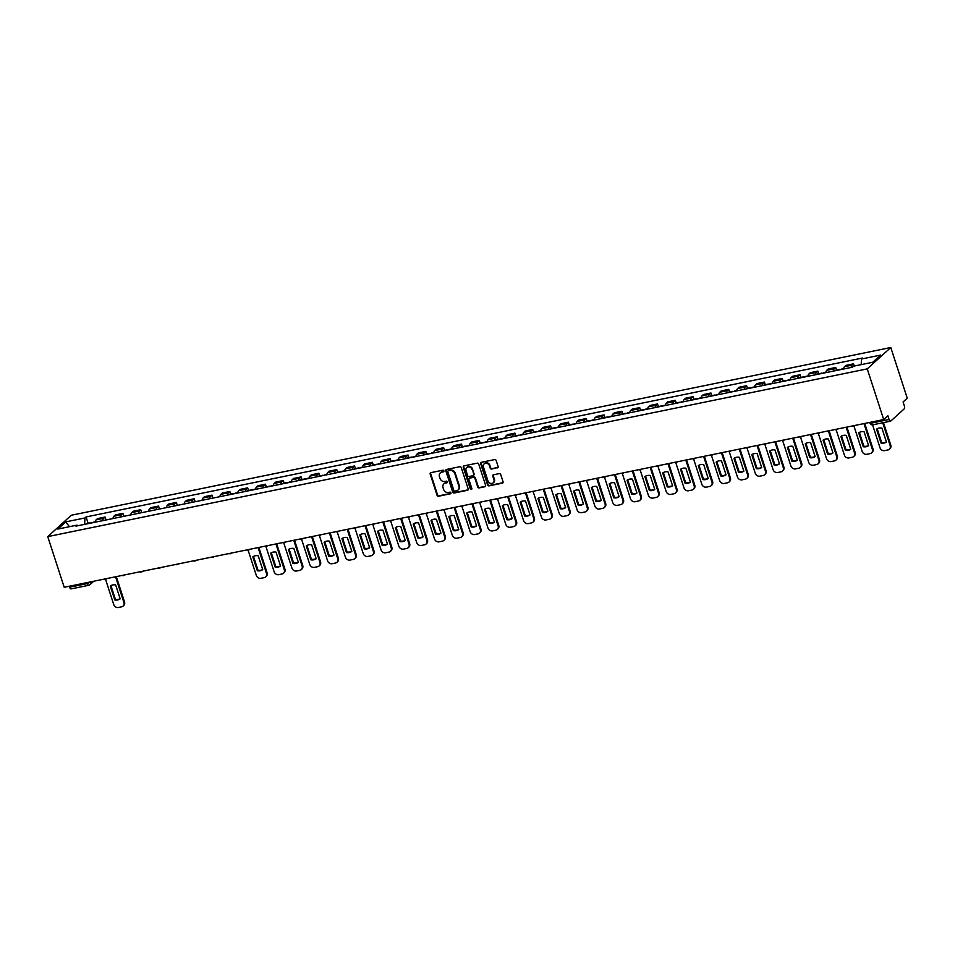 <?xml version="1.0" encoding="UTF-8"?>
<svg xmlns="http://www.w3.org/2000/svg" width="955" height="955" viewBox="0 0 955 955"><rect width="100%" height="100%" fill="white"/><g stroke="black" fill="none" stroke-linecap="round" stroke-linejoin="round"><path stroke-width="1.43" d="M443.884 470.863A0.895 0.776 -132.2 0 0 442.834 470.206L430.92 472.641A1.277 1.11 -132.2 0 0 430.18 474.05L437.068 495.263A1.277 1.11 -132.2 0 0 438.572 496.218L450.485 493.771A0.895 0.776 -132.2 0 0 449.948 492.123L448.408 492.446A4.071 3.545 -132.2 0 1 443.598 489.402L443.025 487.635A4.071 3.545 -132.2 0 1 445.388 483.135L446.928 482.812A0.895 0.776 -132.2 0 0 446.391 481.165L444.851 481.475A4.071 3.545 -132.2 0 1 440.04 478.443L439.467 476.676A4.071 3.545 -132.2 0 1 441.831 472.164L443.371 471.854A0.895 0.776 -132.2 0 0 443.884 470.863M497.364 467.902A1.277 1.11 -132.2 0 0 498.104 466.494L496.17 460.549A1.277 1.11 -132.2 0 0 494.666 459.594L481.427 462.304A1.277 1.11 -132.2 0 0 480.687 463.712L487.587 484.925A1.277 1.11 -132.2 0 0 489.091 485.868L502.318 483.17A1.277 1.11 -132.2 0 0 503.058 481.762L500.718 474.563A1.277 1.11 -132.2 0 0 499.214 473.62L493.556 474.778A1.277 1.11 -132.2 0 0 492.816 476.187L493.974 479.756A3.402 2.961 -132.2 0 1 487.981 480.974L483.433 467.019A3.402 2.961 -132.2 0 1 489.438 465.789L490.19 468.117A1.277 1.11 -132.2 0 0 491.694 469.06L497.83 467.473A1.277 1.11 -132.2 0 0 498.033 467.413M867.236 368.881L883.697 419.555L64.212 587.289L47.75 536.615L867.236 368.881L890.788 347.513L71.303 515.246L47.75 536.615M461.289 467.675A1.277 1.11 -132.2 0 0 459.785 466.732L446.558 469.442A1.277 1.11 -132.2 0 0 445.818 470.851L452.718 492.064A1.277 1.11 -132.2 0 0 454.222 493.007L467.449 490.309A1.277 1.11 -132.2 0 0 468.189 488.9L461.289 467.675M463.999 465.873L477.225 463.163A1.277 1.11 -132.2 0 1 478.73 464.118L485.618 485.331A1.277 1.11 -132.2 0 1 484.889 486.74L479.219 487.898A1.277 1.11 -132.2 0 1 477.715 486.943L474.921 478.336A1.277 1.11 -132.2 0 0 473.417 477.393L469.657 478.157A1.277 1.11 -132.2 0 0 468.929 479.565L471.83 488.53A0.895 0.776 -132.2 0 1 470.266 488.853L463.259 467.282A1.277 1.11 -132.2 0 1 463.999 465.873M883.697 419.555L887.864 415.771L889.069 419.496A2.59 1.134 78.4 0 0 890.538 421.179A2.59 1.134 78.4 0 0 890.8 421.036L904.122 408.943A2.59 1.134 78.4 0 0 904.29 405.684L903.084 401.971L907.25 398.187L890.788 347.513M71.315 588.781A2.59 1.134 -101.6 0 1 71.052 588.913A2.59 1.134 -101.6 0 1 69.596 587.23L87.299 583.601L91.059 581.798M69.273 586.251L69.596 587.23M102.71 520.654A5.957 2.602 -101.6 0 1 103.665 518.326L96.121 519.866A5.957 2.602 78.4 0 0 95.178 522.194M96.121 519.866L97.553 518.565L105.098 517.025L106.053 519.974M103.665 518.326L105.098 517.025M123.875 516.321L122.92 513.372L115.376 514.912L113.943 516.225A5.957 2.602 78.4 0 0 112.988 518.553M120.533 517.001A5.957 2.602 -101.6 0 1 121.476 514.673L122.92 513.372M141.698 512.68L140.731 509.731L133.199 511.271L131.766 512.572A5.957 2.602 78.4 0 0 130.811 514.9M138.356 513.36A5.957 2.602 -101.6 0 1 139.299 511.032L140.731 509.731M159.509 509.027L158.554 506.078L151.021 507.618L149.577 508.92A5.957 2.602 78.4 0 0 148.634 511.259M156.166 509.707A5.957 2.602 -101.6 0 1 157.121 507.38L158.554 506.078M177.332 505.386L176.377 502.426L168.832 503.977L167.4 505.279A5.957 2.602 78.4 0 0 166.457 507.606M173.989 506.066A5.957 2.602 -101.6 0 1 174.944 503.739L176.377 502.426M195.154 501.733L194.199 498.785L186.655 500.325L185.222 501.626A5.957 2.602 78.4 0 0 184.267 503.965M191.812 502.414A5.957 2.602 -101.6 0 1 192.755 500.086L194.199 498.785M212.977 498.08L212.01 495.132L204.477 496.684L203.045 497.985A5.957 2.602 78.4 0 0 202.09 500.313M209.634 498.773A5.957 2.602 -101.6 0 1 210.578 496.445L212.01 495.132M230.692 494.117L229.833 491.491L222.3 493.031L220.856 494.332A5.957 2.602 78.4 0 0 219.913 496.66M227.445 495.12A5.957 2.602 -101.6 0 1 228.4 492.792L229.833 491.491M248.515 490.476L247.655 487.838L240.111 489.39L238.678 490.691A5.957 2.602 78.4 0 0 237.735 493.019M245.268 491.479A5.957 2.602 -101.6 0 1 246.223 489.139L247.655 487.838M266.326 486.823L265.478 484.197L257.934 485.737L256.501 487.038A5.957 2.602 78.4 0 0 255.546 489.366M263.091 487.826A5.957 2.602 -101.6 0 1 264.034 485.498L265.478 484.197M284.148 483.17L283.289 480.544L275.756 482.084L274.324 483.397A5.957 2.602 78.4 0 0 273.369 485.725M280.913 484.185A5.957 2.602 -101.6 0 1 281.856 481.845L283.289 480.544M301.971 479.529L301.112 476.903L293.579 478.443L292.135 479.744A5.957 2.602 78.4 0 0 291.191 482.072M298.736 480.532A5.957 2.602 -101.6 0 1 299.679 478.204L301.112 476.903M319.794 475.877L318.934 473.25L311.39 474.79L309.957 476.103A5.957 2.602 78.4 0 0 309.014 478.431M316.547 476.879A5.957 2.602 -101.6 0 1 317.502 474.551L318.934 473.25M337.604 472.236L336.757 469.609L329.212 471.149L327.78 472.45A5.957 2.602 78.4 0 0 326.825 474.778M334.369 473.238A5.957 2.602 -101.6 0 1 335.312 470.911L336.757 469.609M355.427 468.583L354.58 465.956L347.035 467.496L345.603 468.798A5.957 2.602 78.4 0 0 344.648 471.137M352.192 469.585A5.957 2.602 -101.6 0 1 353.135 467.258L354.58 465.956M373.25 464.942L372.39 462.304L364.858 463.855L363.413 465.157A5.957 2.602 78.4 0 0 362.47 467.484M370.015 465.945A5.957 2.602 -101.6 0 1 370.958 463.617L372.39 462.304M391.073 461.289L390.213 458.663L382.669 460.203L381.236 461.504A5.957 2.602 78.4 0 0 380.293 463.844M387.826 462.292A5.957 2.602 -101.6 0 1 388.781 459.964L390.213 458.663M408.883 457.648L408.036 455.01L400.491 456.562L399.059 457.863A5.957 2.602 78.4 0 0 398.104 460.191M405.648 458.651A5.957 2.602 -101.6 0 1 406.591 456.323L408.036 455.01M426.706 453.995L425.858 451.369L418.314 452.909L416.881 454.21A5.957 2.602 78.4 0 0 415.926 456.538M423.471 454.998A5.957 2.602 -101.6 0 1 424.414 452.67L425.858 451.369M444.529 450.354L443.669 447.716L436.137 449.268L434.692 450.569A5.957 2.602 78.4 0 0 433.749 452.897M441.294 451.357A5.957 2.602 -101.6 0 1 442.237 449.017L443.669 447.716M462.351 446.701L461.492 444.075L453.947 445.615L452.515 446.916A5.957 2.602 78.4 0 0 451.572 449.244M459.104 447.704A5.957 2.602 -101.6 0 1 460.059 445.376L461.492 444.075M480.162 443.048L479.315 440.422L471.77 441.962L470.338 443.275A5.957 2.602 78.4 0 0 469.382 445.603M476.927 444.063A5.957 2.602 -101.6 0 1 477.87 441.723L479.315 440.422M497.985 439.407L497.137 436.781L489.593 438.321L488.16 439.622A5.957 2.602 78.4 0 0 487.205 441.95M494.75 440.41A5.957 2.602 -101.6 0 1 495.693 438.082L497.137 436.781M515.807 435.755L514.948 433.128L507.415 434.668L505.971 435.981A5.957 2.602 78.4 0 0 505.028 438.309M512.572 436.757A5.957 2.602 -101.6 0 1 513.515 434.43L514.948 433.128M533.63 432.114L532.771 429.487L525.226 431.027L523.794 432.329A5.957 2.602 78.4 0 0 522.851 434.656M530.383 433.116A5.957 2.602 -101.6 0 1 531.338 430.789L532.771 429.487M551.441 428.461L550.593 425.835L543.049 427.374L541.616 428.676A5.957 2.602 78.4 0 0 540.673 431.015M548.206 429.464A5.957 2.602 -101.6 0 1 549.149 427.136L550.593 425.835M569.264 424.82L568.416 422.182L560.871 423.733L559.439 425.035A5.957 2.602 78.4 0 0 558.484 427.363M566.029 425.823A5.957 2.602 -101.6 0 1 566.972 423.495L568.416 422.182M587.086 421.167L586.227 418.541L578.694 420.081L577.25 421.382A5.957 2.602 78.4 0 0 576.307 423.722M583.851 422.17A5.957 2.602 -101.6 0 1 584.794 419.842L586.227 418.541M604.909 417.526L604.049 414.888L596.517 416.44L595.072 417.741A5.957 2.602 78.4 0 0 594.129 420.069M601.662 418.529A5.957 2.602 -101.6 0 1 602.617 416.201L604.049 414.888M622.72 413.873L621.872 411.247L614.328 412.787L612.895 414.088A5.957 2.602 78.4 0 0 611.952 416.416M619.485 414.876A5.957 2.602 -101.6 0 1 620.428 412.548L621.872 411.247M640.542 410.232L639.695 407.594L632.15 409.146L630.718 410.447A5.957 2.602 78.4 0 0 629.763 412.775M637.307 411.235A5.957 2.602 -101.6 0 1 638.25 408.895L639.695 407.594M658.365 406.579L657.506 403.953L649.973 405.493L648.529 406.794A5.957 2.602 78.4 0 0 647.586 409.122M655.13 407.582A5.957 2.602 -101.6 0 1 656.073 405.254L657.506 403.953M676.188 402.926L675.328 400.3L667.796 401.84L666.351 403.153A5.957 2.602 78.4 0 0 665.408 405.481M672.941 403.941A5.957 2.602 -101.6 0 1 673.896 401.601L675.328 400.3M693.999 399.286L693.151 396.659L685.606 398.199L684.174 399.5A5.957 2.602 78.4 0 0 683.231 401.828M690.763 400.288A5.957 2.602 -101.6 0 1 691.707 397.96L693.151 396.659M711.821 395.633L710.974 393.006L703.429 394.546L701.997 395.859A5.957 2.602 78.4 0 0 701.042 398.187M708.586 396.635A5.957 2.602 -101.6 0 1 709.529 394.308L710.974 393.006M729.644 391.992L728.784 389.365L721.252 390.905L719.807 392.207A5.957 2.602 78.4 0 0 718.864 394.534M726.409 392.994A5.957 2.602 -101.6 0 1 727.352 390.667L728.784 389.365M747.467 388.339L746.607 385.713L739.075 387.252L737.63 388.554A5.957 2.602 78.4 0 0 736.687 390.893M744.22 389.342A5.957 2.602 -101.6 0 1 745.175 387.014L746.607 385.713M765.277 384.698L764.43 382.06L756.885 383.612L755.453 384.913A5.957 2.602 78.4 0 0 754.51 387.241M762.042 385.701A5.957 2.602 -101.6 0 1 762.985 383.373L764.43 382.06M783.1 381.045L782.252 378.419L774.708 379.959L773.275 381.26A5.957 2.602 78.4 0 0 772.32 383.6M779.865 382.048A5.957 2.602 -101.6 0 1 780.808 379.72L782.252 378.419M800.923 377.404L800.063 374.766L792.531 376.318L791.086 377.619A5.957 2.602 78.4 0 0 790.143 379.947M797.688 378.407A5.957 2.602 -101.6 0 1 798.631 376.079L800.063 374.766M818.745 373.751L817.886 371.125L810.353 372.665L808.909 373.966A5.957 2.602 78.4 0 0 807.966 376.294M815.498 374.754A5.957 2.602 -101.6 0 1 816.453 372.426L817.886 371.125M836.556 370.11L835.709 367.472L828.164 369.024L826.732 370.325A5.957 2.602 78.4 0 0 825.788 372.653M833.321 371.113A5.957 2.602 -101.6 0 1 834.264 368.773L835.709 367.472M854.248 366.052L853.531 363.831L845.987 365.371L844.554 366.672A5.957 2.602 78.4 0 0 843.599 369M851.144 367.46A5.957 2.602 -101.6 0 1 852.087 365.132L853.531 363.831M77.749 525.763L77.045 525.131L57.861 529.058L65.776 521.884L84.959 517.956L84.637 524.355M861.207 364.619L861.494 359.008L862.592 358.006L86.069 516.942L84.959 517.956M861.494 359.008L880.677 355.081L872.763 362.255L853.579 366.183L852.469 367.186L75.934 526.133L77.045 525.131M88.135 523.292L86.069 516.942M65.776 521.884L69.428 526.694M443.884 471.412A0.895 0.776 -132.2 0 1 443.836 471.424L442.296 471.746A4.071 3.545 -132.2 0 0 440.565 472.725M444.123 483.684A4.071 3.545 -132.2 0 1 445.854 482.705L447.406 482.382A0.895 0.776 -132.2 0 0 447.441 482.382L446.928 482.812M430.717 472.701A1.277 1.11 -132.2 0 0 430.645 473.62L437.545 494.833A1.277 1.11 -132.2 0 0 439.049 495.788L450.963 493.353A0.895 0.776 -132.2 0 0 450.999 493.341M446.355 469.502A1.277 1.11 -132.2 0 0 446.295 470.421L453.183 491.634A1.277 1.11 -132.2 0 0 454.687 492.589L467.914 489.879A1.277 1.11 -132.2 0 0 468.117 489.808M448.325 470.839A0.895 0.776 -132.2 0 0 447.811 471.818L453.864 490.44A0.895 0.776 -132.2 0 0 454.914 491.109L456.538 490.775A4.071 3.545 -132.2 0 0 458.901 486.274L454.771 473.537A4.071 3.545 -132.2 0 0 449.96 470.505L448.802 470.409A0.895 0.776 -132.2 0 0 448.289 470.851M458.281 489.796A4.071 3.545 -132.2 0 0 459.379 485.844L458.901 486.274M448.802 470.409L450.426 470.075A4.071 3.545 -132.2 0 1 455.237 473.119L459.379 485.844M469.466 478.228A1.277 1.11 -132.2 0 1 470.135 477.739L473.895 476.963A1.277 1.11 -132.2 0 1 475.399 477.918L478.192 486.513A1.277 1.11 -132.2 0 0 479.697 487.468L485.355 486.31A1.277 1.11 -132.2 0 0 485.558 486.25M463.796 465.933A1.277 1.11 -132.2 0 0 463.724 466.852L470.731 488.423A0.895 0.776 -132.2 0 0 471.83 489.079M472.021 469.418A3.402 2.961 -132.2 0 0 466.028 470.636L467.616 475.566A1.277 1.11 -132.2 0 0 469.12 476.509L472.88 475.745A1.277 1.11 -132.2 0 0 473.62 474.337L472.498 468.989A3.402 2.961 -132.2 0 0 466.983 467.305M473.549 475.256A1.277 1.11 -132.2 0 0 474.086 473.907L473.62 474.337M472.498 468.989L474.086 473.907M484.4 463.676A3.402 2.961 -132.2 0 1 489.903 465.36L490.667 467.687A1.277 1.11 -132.2 0 0 492.171 468.63L497.83 467.473M493.484 482.657A3.402 2.961 -132.2 0 0 494.451 479.326L493.974 479.756M493.353 474.838A1.277 1.11 -132.2 0 0 493.293 475.757L494.451 479.326M481.225 462.363A1.277 1.11 -132.2 0 0 481.165 463.282L488.053 484.495A1.277 1.11 -132.2 0 0 489.557 485.45L502.796 482.741A1.277 1.11 -132.2 0 0 502.987 482.681M92.563 522.731A3.235 1.409 -101.6 0 1 93.113 522.278L95.225 521.848M110.279 586.036L114.803 599.943A8.094 7.055 -132.2 0 0 120.163 598.845L115.651 584.938A8.094 7.055 -132.2 0 0 110.279 586.036M105.528 579.279L113.752 604.587A3.892 3.39 -132.2 0 0 118.348 607.487L121.655 606.807A3.892 3.39 -132.2 0 0 123.911 602.498L115.555 576.784M90.63 523.125A3.235 1.409 -101.6 0 1 91.167 522.672A3.235 1.409 -101.6 0 1 91.847 522.874M86.511 523.973A3.235 1.409 -101.6 0 1 87.06 523.519L91.167 522.672M110.935 585.618L115.412 599.382A8.094 7.055 -132.2 0 0 120.127 598.701M116.307 576.629L124.532 601.948A3.892 3.39 47.8 0 1 123.708 605.53L123.1 606.079M115.412 599.382L114.803 599.943M235.121 493.556A3.235 1.409 -101.6 0 1 235.67 493.102L237.783 492.661M252.836 556.849L257.361 570.756A8.094 7.055 -132.2 0 0 262.721 569.658L258.208 555.75A8.094 7.055 -132.2 0 0 252.836 556.849M248.085 550.104L256.31 575.399A3.892 3.39 -132.2 0 0 260.906 578.3L264.213 577.632A3.892 3.39 -132.2 0 0 266.469 573.322L258.113 547.597M233.187 493.95A3.235 1.409 -101.6 0 1 233.724 493.496A3.235 1.409 -101.6 0 1 234.405 493.699M229.069 494.786A3.235 1.409 -101.6 0 1 229.618 494.332L233.724 493.496M253.493 556.431L257.969 570.207A8.094 7.055 -132.2 0 0 262.685 569.526M258.865 547.454L267.09 572.773A3.892 3.39 47.8 0 1 266.266 576.343L265.657 576.904M257.969 570.207L257.361 570.756M252.944 489.903A3.235 1.409 -101.6 0 1 253.493 489.449L255.606 489.02M270.659 553.208L275.183 567.115A8.094 7.055 -132.2 0 0 280.543 566.017L276.031 552.109A8.094 7.055 -132.2 0 0 270.659 553.208M265.908 546.451L274.133 571.759A3.892 3.39 -132.2 0 0 278.729 574.659L282.035 573.979A3.892 3.39 -132.2 0 0 284.292 569.681L275.935 543.956M251.01 490.297A3.235 1.409 -101.6 0 1 251.547 489.843A3.235 1.409 -101.6 0 1 252.227 490.046M246.891 491.145A3.235 1.409 -101.6 0 1 247.441 490.691L251.547 489.843M271.316 552.79L275.792 566.554A8.094 7.055 -132.2 0 0 280.507 565.873M276.675 543.801L284.912 569.12A3.892 3.39 47.8 0 1 284.089 572.702L283.48 573.251M275.792 566.554L275.183 567.115M270.766 486.262A3.235 1.409 -101.6 0 1 271.316 485.809L273.428 485.367M288.482 549.555L292.994 563.462A8.094 7.055 -132.2 0 0 298.366 562.364L293.842 548.457A8.094 7.055 -132.2 0 0 288.482 549.555M283.731 542.81L291.944 568.106A3.892 3.39 -132.2 0 0 296.539 571.006L299.858 570.326A3.892 3.39 -132.2 0 0 302.114 566.029L293.758 540.303M268.821 486.656A3.235 1.409 -101.6 0 1 269.37 486.202A3.235 1.409 -101.6 0 1 270.05 486.405M264.714 487.492A3.235 1.409 -101.6 0 1 265.251 487.038L269.37 486.202M289.138 549.137L293.615 562.913A8.094 7.055 -132.2 0 0 298.318 562.232M294.498 540.148L302.723 565.467A3.892 3.39 47.8 0 1 301.911 569.049L301.303 569.61M293.615 562.913L292.994 563.462M288.589 482.609A3.235 1.409 -101.6 0 1 289.126 482.156L291.239 481.726M306.292 545.914L310.817 559.821A8.094 7.055 -132.2 0 0 316.189 558.723L311.664 544.816A8.094 7.055 -132.2 0 0 306.292 545.914M301.541 539.157L309.766 564.465A3.892 3.39 -132.2 0 0 314.362 567.365L317.681 566.685A3.892 3.39 -132.2 0 0 319.937 562.376L311.581 536.662M286.643 483.003A3.235 1.409 -101.6 0 1 287.192 482.55A3.235 1.409 -101.6 0 1 287.873 482.752M282.537 483.851A3.235 1.409 -101.6 0 1 283.074 483.397L287.192 482.55M306.949 545.496L311.425 559.26A8.094 7.055 -132.2 0 0 316.141 558.58M312.321 536.507L320.546 561.827A3.892 3.39 47.8 0 1 319.734 565.408L319.113 565.957M311.425 559.26L310.817 559.821M306.4 478.956A3.235 1.409 -101.6 0 1 306.949 478.503L309.062 478.073M324.115 542.261L328.639 556.168A8.094 7.055 -132.2 0 0 334.011 555.07L329.487 541.163A8.094 7.055 -132.2 0 0 324.115 542.261M319.364 535.516L327.589 560.812A3.892 3.39 -132.2 0 0 332.185 563.713L335.492 563.032A3.892 3.39 -132.2 0 0 337.748 558.735L329.391 533.009M304.466 479.362A3.235 1.409 -101.6 0 1 305.003 478.909A3.235 1.409 -101.6 0 1 305.684 479.112M300.348 480.198A3.235 1.409 -101.6 0 1 300.897 479.744L305.003 478.909M324.772 541.843L329.248 555.619A8.094 7.055 -132.2 0 0 333.964 554.939M330.144 532.854L338.368 558.174A3.892 3.39 47.8 0 1 337.557 561.755L336.936 562.316M329.248 555.619L328.639 556.168M324.223 475.315A3.235 1.409 -101.6 0 1 324.772 474.862L326.885 474.432M341.938 538.62L346.462 552.527A8.094 7.055 -132.2 0 0 351.822 551.429L347.31 537.522A8.094 7.055 -132.2 0 0 341.938 538.62M337.187 531.863L345.412 557.171A3.892 3.39 -132.2 0 0 350.007 560.072L353.314 559.391A3.892 3.39 -132.2 0 0 355.57 555.082L347.214 529.368M322.289 475.709A3.235 1.409 -101.6 0 1 322.826 475.256A3.235 1.409 -101.6 0 1 323.506 475.459M318.17 476.557A3.235 1.409 -101.6 0 1 318.719 476.103L322.826 475.256M342.594 538.19L347.071 551.966A8.094 7.055 -132.2 0 0 351.786 551.286M347.954 529.213L356.191 554.533A3.892 3.39 47.8 0 1 355.367 558.114L354.759 558.663M347.071 551.966L346.462 552.527M342.045 471.663A3.235 1.409 -101.6 0 1 342.594 471.209L344.707 470.779M359.76 534.967L364.273 548.874A8.094 7.055 -132.2 0 0 369.645 547.776L365.12 533.869A8.094 7.055 -132.2 0 0 359.76 534.967M355.009 528.222L363.222 553.518A3.892 3.39 -132.2 0 0 367.818 556.419L371.137 555.738A3.892 3.39 -132.2 0 0 373.393 551.441L365.037 525.716M340.099 472.068A3.235 1.409 -101.6 0 1 340.649 471.615A3.235 1.409 -101.6 0 1 341.329 471.818M335.993 472.904A3.235 1.409 -101.6 0 1 336.542 472.45L340.649 471.615M360.417 534.549L364.894 548.325A8.094 7.055 -132.2 0 0 369.597 547.645M365.777 525.56L374.002 550.88A3.892 3.39 47.8 0 1 373.19 554.461L372.581 555.022M364.894 548.325L364.273 548.874M359.868 468.022A3.235 1.409 -101.6 0 1 360.405 467.568L362.518 467.138M377.571 531.326L382.096 545.233A8.094 7.055 -132.2 0 0 387.467 544.123L382.943 530.216A8.094 7.055 -132.2 0 0 377.571 531.326M372.82 524.57L381.045 549.877A3.892 3.39 -132.2 0 0 385.641 552.778L388.96 552.097A3.892 3.39 -132.2 0 0 391.216 547.788L382.86 522.063M357.922 468.416A3.235 1.409 -101.6 0 1 358.471 467.962A3.235 1.409 -101.6 0 1 359.152 468.165M353.816 469.263A3.235 1.409 -101.6 0 1 354.353 468.81L358.471 467.962M378.228 530.896L382.704 544.672A8.094 7.055 -132.2 0 0 387.42 543.992M383.6 521.919L391.825 547.239A3.892 3.39 47.8 0 1 391.013 550.82L390.392 551.369M382.704 544.672L382.096 545.233M377.679 464.369A3.235 1.409 -101.6 0 1 378.228 463.915L380.341 463.485M395.394 527.673L399.918 541.581A8.094 7.055 -132.2 0 0 405.29 540.482L400.766 526.575A8.094 7.055 -132.2 0 0 395.394 527.673M390.643 520.917L398.868 546.224A3.892 3.39 -132.2 0 0 403.464 549.125L406.77 548.445A3.892 3.39 -132.2 0 0 409.026 544.147L400.67 518.422M375.745 464.775A3.235 1.409 -101.6 0 1 376.282 464.321A3.235 1.409 -101.6 0 1 376.962 464.524M371.626 465.61A3.235 1.409 -101.6 0 1 372.175 465.157L376.282 464.321M396.05 527.256L400.527 541.019A8.094 7.055 -132.2 0 0 405.242 540.351M401.422 518.267L409.647 543.586A3.892 3.39 47.8 0 1 408.836 547.167L408.215 547.728M400.527 541.019L399.918 541.581M395.501 460.728A3.235 1.409 -101.6 0 1 396.05 460.274L398.163 459.844M413.217 524.02L417.741 537.928A8.094 7.055 -132.2 0 0 423.101 536.829L418.588 522.922A8.094 7.055 -132.2 0 0 413.217 524.02M408.465 517.276L416.69 542.571A3.892 3.39 -132.2 0 0 421.286 545.472L424.593 544.804A3.892 3.39 -132.2 0 0 426.849 540.494L418.493 514.769M393.567 461.122A3.235 1.409 -101.6 0 1 394.105 460.668A3.235 1.409 -101.6 0 1 394.785 460.871M389.449 461.969A3.235 1.409 -101.6 0 1 389.998 461.516L394.105 460.668M413.873 523.603L418.35 537.379A8.094 7.055 -132.2 0 0 423.065 536.698M419.233 514.626L427.47 539.945A3.892 3.39 47.8 0 1 426.646 543.526L426.037 544.075M418.35 537.379L417.741 537.928M413.324 457.075A3.235 1.409 -101.6 0 1 413.873 456.621L415.986 456.192M431.039 520.38L435.552 534.287A8.094 7.055 -132.2 0 0 440.924 533.188L436.399 519.281A8.094 7.055 -132.2 0 0 431.039 520.38M426.288 513.623L434.501 538.93A3.892 3.39 -132.2 0 0 439.097 541.831L442.416 541.151A3.892 3.39 -132.2 0 0 444.672 536.853L436.316 511.128M411.378 457.469A3.235 1.409 -101.6 0 1 411.927 457.027A3.235 1.409 -101.6 0 1 412.608 457.218M407.272 458.316A3.235 1.409 -101.6 0 1 407.821 457.863L411.927 457.027M431.696 519.962L436.172 533.726A8.094 7.055 -132.2 0 0 440.876 533.057M437.056 510.973L445.281 536.292A3.892 3.39 47.8 0 1 444.469 539.873L443.86 540.435M436.172 533.726L435.552 534.287M431.147 453.434A3.235 1.409 -101.6 0 1 431.684 452.98L433.797 452.539M448.862 516.727L453.374 530.634A8.094 7.055 -132.2 0 0 458.746 529.536L454.222 515.628A8.094 7.055 -132.2 0 0 448.862 516.727M444.099 509.982L452.324 535.278A3.892 3.39 -132.2 0 0 456.92 538.178L460.238 537.51A3.892 3.39 -132.2 0 0 462.495 533.2L454.138 507.475M429.201 453.828A3.235 1.409 -101.6 0 1 429.75 453.374A3.235 1.409 -101.6 0 1 430.43 453.577M425.094 454.664A3.235 1.409 -101.6 0 1 425.632 454.21L429.75 453.374M449.507 516.309L453.983 530.085A8.094 7.055 -132.2 0 0 458.698 529.404M454.878 507.332L463.103 532.651A3.892 3.39 47.8 0 1 462.292 536.221L461.671 536.782M453.983 530.085L453.374 530.634M448.957 449.781A3.235 1.409 -101.6 0 1 449.507 449.327L451.62 448.898M466.673 513.086L471.197 526.993A8.094 7.055 -132.2 0 0 476.569 525.895L472.045 511.987A8.094 7.055 -132.2 0 0 466.673 513.086M461.922 506.329L470.147 531.637A3.892 3.39 -132.2 0 0 474.742 534.537L478.049 533.857A3.892 3.39 -132.2 0 0 480.317 529.559L471.949 503.834M447.024 450.175A3.235 1.409 -101.6 0 1 447.573 449.721A3.235 1.409 -101.6 0 1 448.241 449.924M442.905 451.023A3.235 1.409 -101.6 0 1 443.454 450.569L447.573 449.721M467.329 512.668L471.806 526.432A8.094 7.055 -132.2 0 0 476.521 525.751M472.701 503.679L480.926 528.998A3.892 3.39 47.8 0 1 480.114 532.58L479.494 533.129M471.806 526.432L471.197 526.993M466.78 446.14A3.235 1.409 -101.6 0 1 467.329 445.687L469.442 445.245M484.495 509.433L489.02 523.34A8.094 7.055 -132.2 0 0 494.38 522.242L489.867 508.335A8.094 7.055 -132.2 0 0 484.495 509.433M479.744 502.688L487.969 527.984A3.892 3.39 -132.2 0 0 492.565 530.885L495.872 530.204A3.892 3.39 -132.2 0 0 498.128 525.907L489.772 500.181M464.846 446.534A3.235 1.409 -101.6 0 1 465.383 446.081A3.235 1.409 -101.6 0 1 466.064 446.283M460.728 447.37A3.235 1.409 -101.6 0 1 461.277 446.916L465.383 446.081M485.152 509.015L489.629 522.791A8.094 7.055 -132.2 0 0 494.344 522.11M490.512 500.026L498.749 525.346A3.892 3.39 47.8 0 1 497.925 528.927L497.316 529.488M489.629 522.791L489.02 523.34M484.603 442.487A3.235 1.409 -101.6 0 1 485.152 442.034L487.265 441.604M502.318 505.792L506.83 519.699A8.094 7.055 -132.2 0 0 512.202 518.601L507.69 504.694A8.094 7.055 -132.2 0 0 502.318 505.792M497.567 499.035L505.78 524.343A3.892 3.39 -132.2 0 0 510.376 527.244L513.695 526.563A3.892 3.39 -132.2 0 0 515.951 522.254L507.594 496.54M482.657 442.881A3.235 1.409 -101.6 0 1 483.206 442.428A3.235 1.409 -101.6 0 1 483.887 442.631M478.551 443.729A3.235 1.409 -101.6 0 1 479.1 443.275L483.206 442.428M502.975 505.374L507.451 519.138A8.094 7.055 -132.2 0 0 512.155 518.458M508.335 496.385L516.56 521.705A3.892 3.39 47.8 0 1 515.748 525.286L515.139 525.835M507.451 519.138L506.83 519.699M502.426 438.834A3.235 1.409 -101.6 0 1 502.963 438.381L505.088 437.951M520.141 502.139L524.653 516.046A8.094 7.055 -132.2 0 0 530.025 514.948L525.501 501.041A8.094 7.055 -132.2 0 0 520.141 502.139M515.378 495.394L523.603 520.69A3.892 3.39 -132.2 0 0 528.199 523.591L531.517 522.91A3.892 3.39 -132.2 0 0 533.773 518.613L525.417 492.887M500.48 439.24A3.235 1.409 -101.6 0 1 501.029 438.787A3.235 1.409 -101.6 0 1 501.709 438.99M496.373 440.076A3.235 1.409 -101.6 0 1 496.91 439.622L501.029 438.787M520.797 501.721L525.262 515.497A8.094 7.055 -132.2 0 0 529.977 514.817M526.157 492.732L534.382 518.052A3.892 3.39 47.8 0 1 533.57 521.633L532.95 522.194M525.262 515.497L524.653 516.046M520.236 435.194A3.235 1.409 -101.6 0 1 520.785 434.74L522.898 434.31M537.952 498.498L542.476 512.405A8.094 7.055 -132.2 0 0 547.848 511.307L543.323 497.4A8.094 7.055 -132.2 0 0 537.952 498.498M533.2 491.741L541.425 517.049A3.892 3.39 -132.2 0 0 546.021 519.95L549.34 519.269A3.892 3.39 -132.2 0 0 551.596 514.96L543.228 489.247M518.302 435.587A3.235 1.409 -101.6 0 1 518.851 435.134A3.235 1.409 -101.6 0 1 519.52 435.337M514.184 436.435A3.235 1.409 -101.6 0 1 514.733 435.981L518.851 435.134M538.608 498.068L543.085 511.844A8.094 7.055 -132.2 0 0 547.8 511.164M543.98 489.091L552.205 514.411A3.892 3.39 47.8 0 1 551.393 517.992L550.772 518.541M543.085 511.844L542.476 512.405M538.059 431.541A3.235 1.409 -101.6 0 1 538.608 431.087L540.721 430.657M555.774 494.845L560.299 508.752A8.094 7.055 -132.2 0 0 565.658 507.654L561.146 493.747A8.094 7.055 -132.2 0 0 555.774 494.845M551.023 488.101L559.248 513.396A3.892 3.39 -132.2 0 0 563.844 516.297L567.151 515.616A3.892 3.39 -132.2 0 0 569.407 511.319L561.051 485.594M536.125 431.947A3.235 1.409 -101.6 0 1 536.662 431.493A3.235 1.409 -101.6 0 1 537.343 431.696M532.007 432.782A3.235 1.409 -101.6 0 1 532.556 432.329L536.662 431.493M556.431 494.427L560.907 508.203A8.094 7.055 -132.2 0 0 565.623 507.523M561.791 485.438L570.028 510.758A3.892 3.39 47.8 0 1 569.204 514.339L568.595 514.9M560.907 508.203L560.299 508.752M555.882 427.9A3.235 1.409 -101.6 0 1 556.431 427.446L558.544 427.016M573.597 491.204L578.109 505.111A8.094 7.055 -132.2 0 0 583.481 504.001L578.969 490.094A8.094 7.055 -132.2 0 0 573.597 491.204M568.846 484.448L577.059 509.755A3.892 3.39 -132.2 0 0 581.667 512.656L584.973 511.976A3.892 3.39 -132.2 0 0 587.23 507.666L578.873 481.941M553.936 428.294A3.235 1.409 -101.6 0 1 554.485 427.84A3.235 1.409 -101.6 0 1 555.165 428.043M549.829 429.141A3.235 1.409 -101.6 0 1 550.378 428.688L554.485 427.84M574.253 490.775L578.73 504.55A8.094 7.055 -132.2 0 0 583.433 503.87M579.613 481.798L587.838 507.117A3.892 3.39 47.8 0 1 587.027 510.698L586.418 511.247M578.73 504.55L578.109 505.111M573.704 424.247A3.235 1.409 -101.6 0 1 574.242 423.793L576.366 423.363M591.42 487.551L595.932 501.459A8.094 7.055 -132.2 0 0 601.304 500.36L596.78 486.453A8.094 7.055 -132.2 0 0 591.42 487.551M586.657 480.795L594.881 506.102A3.892 3.39 -132.2 0 0 599.477 509.003L602.796 508.323A3.892 3.39 -132.2 0 0 605.052 504.025L596.696 478.3M571.759 424.653A3.235 1.409 -101.6 0 1 572.308 424.199A3.235 1.409 -101.6 0 1 572.988 424.402M567.652 425.488A3.235 1.409 -101.6 0 1 568.189 425.035L572.308 424.199M592.076 487.134L596.541 500.898A8.094 7.055 -132.2 0 0 601.256 500.229M597.436 478.145L605.661 503.464A3.892 3.39 47.8 0 1 604.849 507.045L604.24 507.606M596.541 500.898L595.932 501.459M591.527 420.606A3.235 1.409 -101.6 0 1 592.064 420.152L594.177 419.723M609.23 483.899L613.755 497.806A8.094 7.055 -132.2 0 0 619.127 496.707L614.602 482.8A8.094 7.055 -132.2 0 0 609.23 483.899M604.479 477.154L612.704 502.449A3.892 3.39 -132.2 0 0 617.3 505.35L620.619 504.682A3.892 3.39 -132.2 0 0 622.875 500.372L614.507 474.647M589.581 421A3.235 1.409 -101.6 0 1 590.13 420.546A3.235 1.409 -101.6 0 1 590.799 420.749M585.463 421.847A3.235 1.409 -101.6 0 1 586.012 421.394L590.13 420.546M609.887 483.481L614.363 497.257A8.094 7.055 -132.2 0 0 619.079 496.576M615.259 474.504L623.484 499.823A3.892 3.39 47.8 0 1 622.672 503.404L622.051 503.954M614.363 497.257L613.755 497.806M609.338 416.953A3.235 1.409 -101.6 0 1 609.887 416.499L612 416.07M627.053 480.258L631.577 494.165A8.094 7.055 -132.2 0 0 636.937 493.067L632.425 479.159A8.094 7.055 -132.2 0 0 627.053 480.258M622.302 473.501L630.527 498.808A3.892 3.39 -132.2 0 0 635.123 501.709L638.429 501.029A3.892 3.39 -132.2 0 0 640.686 496.731L632.329 471.006M607.404 417.347A3.235 1.409 -101.6 0 1 607.941 416.905A3.235 1.409 -101.6 0 1 608.621 417.096M603.285 418.195A3.235 1.409 -101.6 0 1 603.835 417.741L607.941 416.905M627.71 479.84L632.186 493.604A8.094 7.055 -132.2 0 0 636.901 492.935M633.07 470.851L641.306 496.17A3.892 3.39 47.8 0 1 640.483 499.752L639.874 500.313M632.186 493.604L631.577 494.165M627.16 413.312A3.235 1.409 -101.6 0 1 627.71 412.858L629.823 412.417M644.876 476.605L649.388 490.512A8.094 7.055 -132.2 0 0 654.76 489.414L650.248 475.506A8.094 7.055 -132.2 0 0 644.876 476.605M640.125 469.86L648.338 495.156A3.892 3.39 -132.2 0 0 652.945 498.056L656.252 497.388A3.892 3.39 -132.2 0 0 658.508 493.078L650.152 467.353M625.215 413.706A3.235 1.409 -101.6 0 1 625.764 413.252A3.235 1.409 -101.6 0 1 626.444 413.455M621.108 414.542A3.235 1.409 -101.6 0 1 621.657 414.088L625.764 413.252M645.532 476.187L650.009 489.963A8.094 7.055 -132.2 0 0 654.712 489.282M650.892 467.21L659.117 492.529A3.892 3.39 47.8 0 1 658.305 496.099L657.697 496.66M650.009 489.963L649.388 490.512M644.983 409.659A3.235 1.409 -101.6 0 1 645.52 409.206L647.645 408.776M662.698 472.964L667.211 486.871A8.094 7.055 -132.2 0 0 672.583 485.773L668.058 471.865A8.094 7.055 -132.2 0 0 662.698 472.964M657.935 466.207L666.16 491.515A3.892 3.39 -132.2 0 0 670.756 494.415L674.075 493.735A3.892 3.39 -132.2 0 0 676.331 489.438L667.975 463.712M643.037 410.053A3.235 1.409 -101.6 0 1 643.586 409.6A3.235 1.409 -101.6 0 1 644.267 409.802M638.931 410.901A3.235 1.409 -101.6 0 1 639.468 410.447L643.586 409.6M663.355 472.546L667.82 486.31A8.094 7.055 -132.2 0 0 672.535 485.629M668.715 463.557L676.94 488.876A3.892 3.39 47.8 0 1 676.128 492.458L675.519 493.007M667.82 486.31L667.211 486.871M662.806 406.018A3.235 1.409 -101.6 0 1 663.343 405.565L665.456 405.123M680.509 469.311L685.033 483.218A8.094 7.055 -132.2 0 0 690.405 482.12L685.881 468.213A8.094 7.055 -132.2 0 0 680.509 469.311M675.758 462.566L683.983 487.862A3.892 3.39 -132.2 0 0 688.579 490.763L691.898 490.082A3.892 3.39 -132.2 0 0 694.154 485.785L685.786 460.059M660.86 406.412A3.235 1.409 -101.6 0 1 661.409 405.959A3.235 1.409 -101.6 0 1 662.078 406.162M656.742 407.248A3.235 1.409 -101.6 0 1 657.291 406.794L661.409 405.959M681.166 468.893L685.642 482.669A8.094 7.055 -132.2 0 0 690.358 481.989M686.538 459.904L694.763 485.224A3.892 3.39 47.8 0 1 693.951 488.805L693.33 489.366M685.642 482.669L685.033 483.218M680.617 402.365A3.235 1.409 -101.6 0 1 681.166 401.912L683.279 401.482M698.332 465.67L702.856 479.577A8.094 7.055 -132.2 0 0 708.216 478.479L703.704 464.572A8.094 7.055 -132.2 0 0 698.332 465.67M693.581 458.913L701.806 484.221A3.892 3.39 -132.2 0 0 706.402 487.122L709.708 486.441A3.892 3.39 -132.2 0 0 711.964 482.132L703.608 456.418M678.683 402.759A3.235 1.409 -101.6 0 1 679.22 402.306A3.235 1.409 -101.6 0 1 679.9 402.509M674.564 403.607A3.235 1.409 -101.6 0 1 675.113 403.153L679.22 402.306M698.988 465.252L703.465 479.016A8.094 7.055 -132.2 0 0 708.18 478.336M704.348 456.263L712.585 481.583A3.892 3.39 47.8 0 1 711.762 485.164L711.153 485.713M703.465 479.016L702.856 479.577M698.439 398.713A3.235 1.409 -101.6 0 1 698.988 398.259L701.101 397.829M716.154 462.017L720.667 475.924A8.094 7.055 -132.2 0 0 726.039 474.826L721.526 460.919A8.094 7.055 -132.2 0 0 716.154 462.017M711.403 455.272L719.616 480.568A3.892 3.39 -132.2 0 0 724.224 483.469L727.531 482.788A3.892 3.39 -132.2 0 0 729.787 478.491L721.431 452.765M696.493 399.118A3.235 1.409 -101.6 0 1 697.043 398.665A3.235 1.409 -101.6 0 1 697.723 398.868M692.387 399.954A3.235 1.409 -101.6 0 1 692.936 399.5L697.043 398.665M716.811 461.599L721.288 475.375A8.094 7.055 -132.2 0 0 725.991 474.695M722.171 452.61L730.396 477.93A3.892 3.39 47.8 0 1 729.584 481.511L728.975 482.072M721.288 475.375L720.667 475.924M716.262 395.072A3.235 1.409 -101.6 0 1 716.799 394.618L718.924 394.188M733.977 458.376L738.49 472.283A8.094 7.055 -132.2 0 0 743.861 471.185L739.337 457.278A8.094 7.055 -132.2 0 0 733.977 458.376M729.226 451.62L737.439 476.927A3.892 3.39 -132.2 0 0 742.035 479.828L745.354 479.147A3.892 3.39 -132.2 0 0 747.61 474.838L739.254 449.125M714.316 395.466A3.235 1.409 -101.6 0 1 714.865 395.012A3.235 1.409 -101.6 0 1 715.546 395.215M710.21 396.313A3.235 1.409 -101.6 0 1 710.747 395.859L714.865 395.012M734.634 457.946L739.098 471.722A8.094 7.055 -132.2 0 0 743.814 471.042M739.994 448.969L748.219 474.289A3.892 3.39 47.8 0 1 747.407 477.87L746.798 478.419M739.098 471.722L738.49 472.283M734.085 391.419A3.235 1.409 -101.6 0 1 734.622 390.965L736.735 390.535M751.788 454.723L756.312 468.63A8.094 7.055 -132.2 0 0 761.684 467.532L757.16 453.625A8.094 7.055 -132.2 0 0 751.788 454.723M747.037 447.979L755.262 473.274A3.892 3.39 -132.2 0 0 759.858 476.175L763.176 475.495A3.892 3.39 -132.2 0 0 765.433 471.197L757.064 445.472M732.139 391.825A3.235 1.409 -101.6 0 1 732.688 391.371A3.235 1.409 -101.6 0 1 733.356 391.574M728.02 392.66A3.235 1.409 -101.6 0 1 728.57 392.207L732.688 391.371M752.445 454.305L756.921 468.081A8.094 7.055 -132.2 0 0 761.636 467.401M757.816 445.317L766.041 470.636A3.892 3.39 47.8 0 1 765.23 474.217L764.609 474.778M756.921 468.081L756.312 468.63M751.895 387.778A3.235 1.409 -101.6 0 1 752.445 387.324L754.557 386.894M769.611 451.082L774.135 464.99A8.094 7.055 -132.2 0 0 779.495 463.879L774.983 449.972A8.094 7.055 -132.2 0 0 769.611 451.082M764.86 444.326L773.084 469.633A3.892 3.39 -132.2 0 0 777.68 472.534L780.987 471.854A3.892 3.39 -132.2 0 0 783.243 467.544L774.887 441.819M749.962 388.172A3.235 1.409 -101.6 0 1 750.499 387.718A3.235 1.409 -101.6 0 1 751.179 387.921M745.843 389.019A3.235 1.409 -101.6 0 1 746.392 388.566L750.499 387.718M770.267 450.653L774.744 464.428A8.094 7.055 -132.2 0 0 779.459 463.748M775.627 441.676L783.864 466.995A3.892 3.39 47.8 0 1 783.04 470.576L782.432 471.125M774.744 464.428L774.135 464.99M769.718 384.125A3.235 1.409 -101.6 0 1 770.267 383.671L772.38 383.242M787.433 447.429L791.946 461.337A8.094 7.055 -132.2 0 0 797.318 460.238L792.805 446.331A8.094 7.055 -132.2 0 0 787.433 447.429M782.682 440.673L790.895 465.98A3.892 3.39 -132.2 0 0 795.503 468.881L798.81 468.201A3.892 3.39 -132.2 0 0 801.066 463.903L792.71 438.178M767.772 384.531A3.235 1.409 -101.6 0 1 768.321 384.077A3.235 1.409 -101.6 0 1 769.002 384.28M763.666 385.366A3.235 1.409 -101.6 0 1 764.215 384.913L768.321 384.077M788.09 447.012L792.566 460.776A8.094 7.055 -132.2 0 0 797.27 460.107M793.45 438.023L801.675 463.342A3.892 3.39 47.8 0 1 800.863 466.923L800.254 467.484M792.566 460.776L791.946 461.337M787.541 380.484A3.235 1.409 -101.6 0 1 788.078 380.03L790.203 379.601M805.256 443.777L809.768 457.684A8.094 7.055 -132.2 0 0 815.14 456.586L810.616 442.678A8.094 7.055 -132.2 0 0 805.256 443.777M800.505 437.032L808.718 462.327A3.892 3.39 -132.2 0 0 813.314 465.228L816.632 464.56A3.892 3.39 -132.2 0 0 818.889 460.25L810.532 434.525M785.595 380.878A3.235 1.409 -101.6 0 1 786.144 380.424A3.235 1.409 -101.6 0 1 786.825 380.627M781.488 381.725A3.235 1.409 -101.6 0 1 782.026 381.272L786.144 380.424M805.913 443.359L810.377 457.135A8.094 7.055 -132.2 0 0 815.092 456.454M811.273 434.382L819.497 459.701A3.892 3.39 47.8 0 1 818.686 463.282L818.077 463.832M810.377 457.135L809.768 457.684M805.363 376.831A3.235 1.409 -101.6 0 1 805.901 376.377L808.014 375.948M823.067 440.136L827.591 454.043A8.094 7.055 -132.2 0 0 832.963 452.945L828.439 439.037A8.094 7.055 -132.2 0 0 823.067 440.136M818.316 433.379L826.541 458.687A3.892 3.39 -132.2 0 0 831.137 461.587L834.455 460.907A3.892 3.39 -132.2 0 0 836.711 456.609L828.343 430.884M803.418 377.225A3.235 1.409 -101.6 0 1 803.967 376.783A3.235 1.409 -101.6 0 1 804.647 376.974M799.299 378.073A3.235 1.409 -101.6 0 1 799.848 377.619L803.967 376.783M823.723 439.718L828.2 453.482A8.094 7.055 -132.2 0 0 832.915 452.813M829.095 430.729L837.32 456.048A3.892 3.39 47.8 0 1 836.508 459.63L835.888 460.191M828.2 453.482L827.591 454.043M823.174 373.19A3.235 1.409 -101.6 0 1 823.723 372.737L825.836 372.295M840.889 436.483L845.414 450.39A8.094 7.055 -132.2 0 0 850.774 449.292L846.261 435.385A8.094 7.055 -132.2 0 0 840.889 436.483M836.138 429.738L844.363 455.034A3.892 3.39 -132.2 0 0 848.959 457.934L852.266 457.266A3.892 3.39 -132.2 0 0 854.522 452.957L846.166 427.231M821.24 373.584A3.235 1.409 -101.6 0 1 821.778 373.13A3.235 1.409 -101.6 0 1 822.458 373.333M817.122 374.42A3.235 1.409 -101.6 0 1 817.671 373.966L821.778 373.13M841.546 436.065L846.023 449.841A8.094 7.055 -132.2 0 0 850.738 449.16M846.918 427.088L855.143 452.407A3.892 3.39 47.8 0 1 854.319 455.977L853.71 456.538M846.023 449.841L845.414 450.39M840.997 369.537A3.235 1.409 -101.6 0 1 841.546 369.084L843.659 368.654M858.712 432.842L863.225 446.749A8.094 7.055 -132.2 0 0 868.596 445.651L864.084 431.744A8.094 7.055 -132.2 0 0 858.712 432.842M853.961 426.085L862.174 451.393A3.892 3.39 -132.2 0 0 866.782 454.294L870.089 453.613A3.892 3.39 -132.2 0 0 872.345 449.316L863.989 423.59M839.051 369.931A3.235 1.409 -101.6 0 1 839.6 369.478A3.235 1.409 -101.6 0 1 840.281 369.681M834.945 370.779A3.235 1.409 -101.6 0 1 835.494 370.325L839.6 369.478M859.369 432.424L863.845 446.188A8.094 7.055 -132.2 0 0 868.549 445.507M864.729 423.435L872.954 448.755A3.892 3.39 47.8 0 1 872.142 452.336L871.533 452.885M863.845 446.188L863.225 446.749M876.535 429.189L881.047 443.096A8.094 7.055 -132.2 0 0 886.419 441.998L881.895 428.091A8.094 7.055 -132.2 0 0 876.535 429.189M872.56 424.844L879.997 447.74A3.892 3.39 -132.2 0 0 884.593 450.641L887.911 449.96A3.892 3.39 -132.2 0 0 890.167 445.663L882.73 422.779M877.191 428.771L881.656 442.547A8.094 7.055 -132.2 0 0 886.371 441.867M883.471 422.623L890.776 445.102A3.892 3.39 47.8 0 1 889.965 448.683L889.356 449.244M881.656 442.547L881.047 443.096M90.415 581.929L90.522 582.287A2.59 2.256 -132.2 0 1 89.018 585.152A2.59 1.134 -101.6 0 1 88.755 585.296A2.59 1.134 -101.6 0 1 87.299 583.601L86.977 582.634M834.264 368.773L826.732 370.325M816.453 372.426L808.909 373.966M798.631 376.079L791.086 377.619M780.808 379.72L773.275 381.26M762.985 383.373L755.453 384.913M745.175 387.014L737.63 388.554M727.352 390.667L719.807 392.207M709.529 394.308L701.997 395.859M691.707 397.96L684.174 399.5M673.896 401.601L666.351 403.153M656.073 405.254L648.529 406.794M638.25 408.895L630.718 410.447M620.428 412.548L612.895 414.088M602.617 416.201L595.072 417.741M584.794 419.842L577.25 421.382M566.972 423.495L559.439 425.035M549.149 427.136L541.616 428.676M531.338 430.789L523.794 432.329M513.515 434.43L505.971 435.981M495.693 438.082L488.16 439.622M477.87 441.723L470.338 443.275M460.059 445.376L452.515 446.916M442.237 449.017L434.692 450.569M424.414 452.67L416.881 454.21M406.591 456.323L399.059 457.863M388.781 459.964L381.236 461.504M370.958 463.617L363.413 465.157M353.135 467.258L345.603 468.798M335.312 470.911L327.78 472.45M317.502 474.551L309.957 476.103M299.679 478.204L292.135 479.744M281.856 481.845L274.324 483.397M264.034 485.498L256.501 487.038M246.223 489.139L238.678 490.691M228.4 492.792L220.856 494.332M210.578 496.445L203.045 497.985M192.755 500.086L185.222 501.626M174.944 503.739L167.4 505.279M157.121 507.38L149.577 508.92M139.299 511.032L131.766 512.572M121.476 514.673L113.943 516.225M852.087 365.132L844.554 366.672M104.274 579.088A2.59 2.59 0 0 0 107.02 578.623L107.151 578.503A2.59 2.256 47.8 0 1 106.065 579.1M122.097 575.447A2.59 2.59 0 0 0 124.842 574.97L124.974 574.85A2.59 2.256 47.8 0 1 123.875 575.459M139.908 571.794A2.59 2.59 0 0 0 142.665 571.329L142.796 571.209A2.59 2.256 47.8 0 1 141.698 571.806M157.73 568.153A2.59 2.59 0 0 0 160.476 567.676L160.619 567.557A2.59 2.256 47.8 0 1 159.521 568.165M175.553 564.5A2.59 2.59 0 0 0 178.299 564.035L178.43 563.916A2.59 2.256 47.8 0 1 177.344 564.512M193.376 560.848A2.59 2.59 0 0 0 196.121 560.382L196.253 560.263A2.59 2.256 47.8 0 1 195.154 560.871M214.063 556.622A2.59 2.256 47.8 0 1 212.977 557.219M229.009 553.554A2.59 2.59 0 0 0 231.755 553.088L231.898 552.969A2.59 2.256 47.8 0 1 230.8 553.566M249.697 549.328A2.59 2.256 47.8 0 1 248.622 549.925M264.654 546.26A2.59 2.59 0 0 0 267.4 545.794L267.531 545.675A2.59 2.256 47.8 0 1 266.433 546.272M282.465 542.619A2.59 2.59 0 0 0 285.223 542.142L285.354 542.022A2.59 2.256 47.8 0 1 284.256 542.631M300.288 538.966A2.59 2.59 0 0 0 303.033 538.501L303.177 538.381A2.59 2.256 47.8 0 1 302.078 538.978M318.111 535.325A2.59 2.59 0 0 0 320.856 534.848L320.987 534.728A2.59 2.256 47.8 0 1 319.901 535.337M335.933 531.672A2.59 2.59 0 0 0 338.679 531.207L338.81 531.087A2.59 2.256 47.8 0 1 337.712 531.684M353.744 528.031A2.59 2.59 0 0 0 356.502 527.554L356.633 527.435A2.59 2.256 47.8 0 1 355.535 528.043M374.432 523.794A2.59 2.256 47.8 0 1 373.357 524.39M389.389 520.726A2.59 2.59 0 0 0 392.135 520.26L392.266 520.141A2.59 2.256 47.8 0 1 391.18 520.75M410.077 516.5A2.59 2.256 47.8 0 1 408.991 517.097M425.023 513.432A2.59 2.59 0 0 0 427.78 512.966L427.912 512.847A2.59 2.256 47.8 0 1 426.813 513.444M445.71 509.206A2.59 2.256 47.8 0 1 444.636 509.803M460.668 506.138A2.59 2.59 0 0 0 463.414 505.673L463.545 505.553A2.59 2.256 47.8 0 1 462.459 506.15M478.491 502.497A2.59 2.59 0 0 0 481.236 502.02L481.368 501.9A2.59 2.256 47.8 0 1 480.27 502.509M496.314 498.844A2.59 2.59 0 0 0 499.059 498.379L499.19 498.259A2.59 2.256 47.8 0 1 498.092 498.856M514.124 495.203A2.59 2.59 0 0 0 516.87 494.726L517.013 494.606A2.59 2.256 47.8 0 1 515.915 495.215M531.947 491.55A2.59 2.59 0 0 0 534.693 491.085L534.824 490.966A2.59 2.256 47.8 0 1 533.738 491.562M549.77 487.91A2.59 2.59 0 0 0 552.515 487.432L552.647 487.313A2.59 2.256 47.8 0 1 551.548 487.921M570.457 483.672A2.59 2.256 47.8 0 1 569.371 484.269M585.403 480.604A2.59 2.59 0 0 0 588.149 480.138L588.292 480.019A2.59 2.256 47.8 0 1 587.194 480.628M606.091 476.378A2.59 2.256 47.8 0 1 605.016 476.975M621.048 473.31A2.59 2.59 0 0 0 623.794 472.844L623.925 472.725A2.59 2.256 47.8 0 1 622.827 473.322M638.871 469.669A2.59 2.59 0 0 0 641.617 469.203L641.748 469.072A2.59 2.256 47.8 0 1 640.65 469.681M656.682 466.016A2.59 2.59 0 0 0 659.428 465.551L659.571 465.431A2.59 2.256 47.8 0 1 658.473 466.028M674.505 462.375A2.59 2.59 0 0 0 677.25 461.898L677.382 461.778A2.59 2.256 47.8 0 1 676.295 462.387M692.327 458.722A2.59 2.59 0 0 0 695.073 458.257L695.204 458.137A2.59 2.256 47.8 0 1 694.106 458.734M710.15 455.081A2.59 2.59 0 0 0 712.896 454.604L713.027 454.485A2.59 2.256 47.8 0 1 711.929 455.093M730.826 450.844A2.59 2.256 47.8 0 1 729.751 451.44M745.783 447.788A2.59 2.59 0 0 0 748.529 447.31L748.66 447.191A2.59 2.256 47.8 0 1 747.574 447.8M766.471 443.55A2.59 2.256 47.8 0 1 765.385 444.147M781.429 440.482A2.59 2.59 0 0 0 784.174 440.016L784.306 439.897A2.59 2.256 47.8 0 1 783.207 440.506M799.24 436.841A2.59 2.59 0 0 0 801.985 436.375L802.128 436.256A2.59 2.256 47.8 0 1 801.03 436.853M817.062 433.188A2.59 2.59 0 0 0 819.808 432.722L819.939 432.603A2.59 2.256 47.8 0 1 818.853 433.2M834.885 429.547A2.59 2.59 0 0 0 837.63 429.082L837.762 428.95A2.59 2.256 47.8 0 1 836.676 429.559M852.708 425.894A2.59 2.59 0 0 0 855.453 425.429L855.585 425.309A2.59 2.256 47.8 0 1 854.486 425.906M871.056 422.146L871.366 423.113L889.069 419.496M869.635 422.432L871.366 423.113A2.59 1.134 -101.6 0 0 872.834 424.808A2.59 1.134 -101.6 0 0 873.085 424.665M124.532 601.948L123.911 602.498M267.09 572.773L266.469 573.322M284.912 569.12L284.292 569.681M302.723 565.467L302.114 566.029M320.546 561.827L319.937 562.376M338.368 558.174L337.748 558.735M356.191 554.533L355.57 555.082M374.002 550.88L373.393 551.441M391.825 547.239L391.216 547.788M409.647 543.586L409.026 544.147M427.47 539.945L426.849 540.494M445.281 536.292L444.672 536.853M463.103 532.651L462.495 533.2M480.926 528.998L480.317 529.559M498.749 525.346L498.128 525.907M516.56 521.705L515.951 522.254M534.382 518.052L533.773 518.613M552.205 514.411L551.596 514.96M570.028 510.758L569.407 511.319M587.838 507.117L587.23 507.666M605.661 503.464L605.052 504.025M623.484 499.823L622.875 500.372M641.306 496.17L640.686 496.731M659.117 492.529L658.508 493.078M676.94 488.876L676.331 489.438M694.763 485.224L694.154 485.785M712.585 481.583L711.964 482.132M730.396 477.93L729.787 478.491M748.219 474.289L747.61 474.838M766.041 470.636L765.433 471.197M783.864 466.995L783.243 467.544M801.675 463.342L801.066 463.903M819.497 459.701L818.889 460.25M837.32 456.048L836.711 456.609M855.143 452.407L854.522 452.957M872.954 448.755L872.345 449.316M890.776 445.102L890.167 445.663M211.186 557.207A2.59 2.59 0 0 0 213.944 556.741L214.075 556.622M246.832 549.913A2.59 2.59 0 0 0 249.577 549.447L249.709 549.316M371.567 524.379A2.59 2.59 0 0 0 374.312 523.913L374.456 523.794M407.212 517.085A2.59 2.59 0 0 0 409.958 516.619L410.089 516.5M442.845 509.791A2.59 2.59 0 0 0 445.591 509.325L445.734 509.194M567.592 484.257A2.59 2.59 0 0 0 570.338 483.791L570.469 483.672M603.226 476.963A2.59 2.59 0 0 0 605.971 476.497L606.103 476.378M727.961 451.429A2.59 2.59 0 0 0 730.706 450.963L730.85 450.844M763.606 444.135A2.59 2.59 0 0 0 766.352 443.669L766.483 443.55M890.538 421.179L872.834 424.808A2.59 2.59 0 0 1 869.85 423.065M93.757 581.237L89.985 584.675A2.59 2.59 0 0 1 88.755 585.296L71.052 588.913"/></g></svg>
